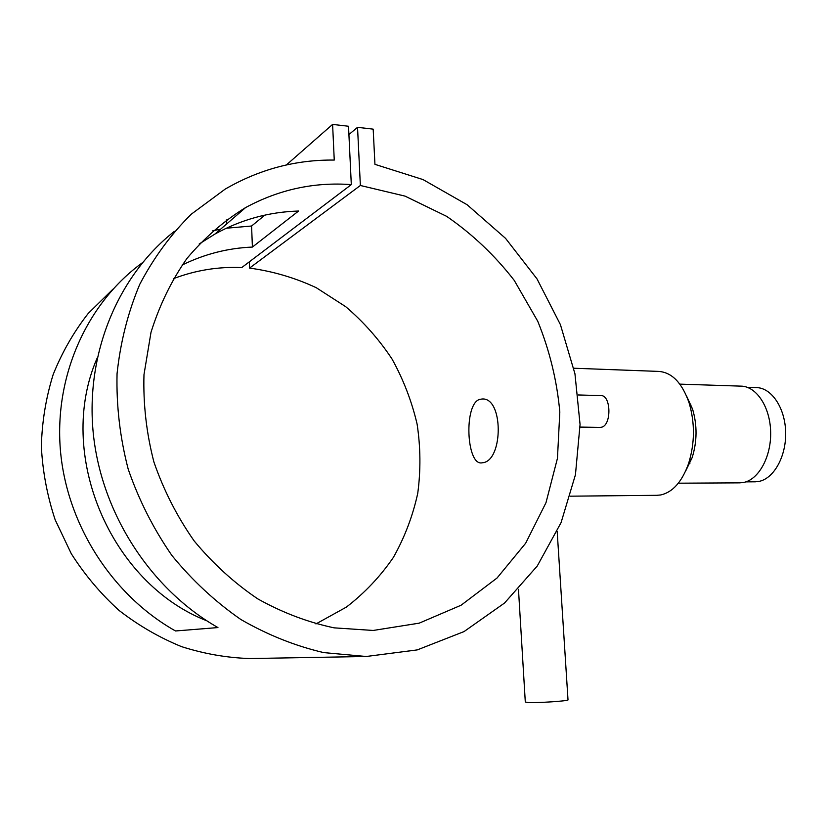 <?xml version="1.0" encoding="UTF-8"?>
<svg xmlns="http://www.w3.org/2000/svg" width="827" height="827" viewBox="0 0 827 827"><rect width="100%" height="100%" fill="white"/><g stroke="black" fill="none" stroke-linecap="round" stroke-linejoin="round"><path stroke-width="1.24" d="M754.793 481.821L758.452 481.51C773.607 479.05 786.332 456.628 785.65 432.211C785.143 407.783 771.436 387.615 756.271 387.605L747.319 387.315M600.04 427.394L601.487 427.218C611.804 425.316 611.132 394.768 600.805 395.595L578.259 394.965M568.004 699.745L568.015 699.952C567.384 701.079 537.209 703.043 528.06 702.547L525.3 702.009L518.467 589.31M685.645 471.039L692.137 457.662C697.182 441.463 697.326 425.295 692.581 409.138L686.782 396.495M656.69 495.311L660.659 494.97C672.661 492.323 681.965 481.883 688.55 463.637C694.856 443.344 695.042 423.073 689.098 402.832C682.068 382.777 671.886 372.305 658.561 371.406L573.793 368.232M739.441 482.865L743.111 482.554C758.442 480.042 771.333 457.031 770.65 431.942C770.154 406.843 756.271 386.147 740.94 386.137L679.846 384.131M479.515 399.431C463.792 404.269 466.407 464.64 481.469 462.924L483.195 462.675C503.436 459.719 503.416 397.167 482.079 398.996L479.515 399.431M174.363 231.374C118.137 275.494 85.14 353.532 93.317 433.803C101.659 514.032 151.052 589.465 217.946 627.569L175.52 630.97C112.379 595.471 66.615 524.659 60.371 449.785C54.251 374.869 87.6 302.558 142.378 262.748M212.766 230.785L220.623 229.172M226.267 228.221L251.584 226.019L264.847 215.134M112.937 289.202L88.293 313.35C73.851 331.782 62.149 352.168 53.176 374.507C45.961 397.673 42.012 421.667 41.35 446.487C42.632 471.411 47.232 495.838 55.151 519.769L71.287 553.708C84.799 574.91 100.739 593.827 119.088 610.45C138.543 625.522 159.363 637.576 181.526 646.631C204.135 653.847 226.949 657.816 249.95 658.55L253.982 658.478M357.533 127.327L360.365 185.486L405.044 196.123L446.663 216.354C472.393 234.113 494.928 255.471 514.27 280.436L537.757 321.258C549.635 350.545 556.995 380.792 559.817 411.991L557.46 458.282L545.996 502.671L525.662 543.225L497.037 578.021L461.084 605.23L419.206 623.155L373.215 630.453L334.108 627.848C307.83 622.276 282.4 612.631 257.838 598.913C234.206 582.973 212.984 563.642 194.159 540.93C177.112 516.606 163.694 490.297 153.905 461.993C146.42 433.059 143.123 403.948 143.981 374.672L151 332.33C159.435 305.339 171.396 280.746 186.881 258.541C204.083 238.093 223.652 221.109 245.598 207.577C278.947 189.538 314.177 181.878 351.31 184.607L348.518 126.262L332.599 124.401L334.253 160.066C295.725 159.632 259.358 169.318 225.171 189.125L191.306 214.162C170.879 234.392 153.688 257.797 139.732 284.385C127.958 312.441 120.401 342.223 117.052 373.732C116.287 405.716 119.987 437.504 128.185 469.105C138.853 500.015 153.429 528.804 171.892 555.465C192.278 580.42 215.268 601.756 240.853 619.495C267.472 634.857 295.063 645.887 323.615 652.586L366.206 656.493L417.273 649.898L464.04 631.58L504.532 603.038L537.23 566.05L561.078 522.602L575.447 474.729L580.058 424.458L574.951 373.794L560.417 324.649L537.023 278.916L505.566 238.372L467.121 204.734L423.021 179.583L374.941 164.346L373.184 129.157L357.533 127.327L348.911 134.553M199.173 243.996L215.03 234C241.308 219.548 269.157 211.888 298.578 211.03L252.4 247.066C227.88 248.079 204.445 254.075 182.095 265.074M97.172 358.039C55.347 453.537 110.28 583.242 206.771 620.777M360.365 185.486L249.537 268.093C272.786 271.235 295.043 277.789 316.307 287.734L345.748 306.714C363.642 321.982 379.076 339.432 392.05 359.052C403.431 379.634 411.784 401.322 417.108 424.127C420.602 447.242 420.819 470.294 417.749 493.295C412.807 515.934 404.692 537.292 393.394 557.388C380.379 576.409 364.697 592.99 346.337 607.132L315.935 623.94M351.31 184.607L241.753 267.566C218.307 266.552 195.492 270.264 173.308 278.709M249.299 261.849L249.537 268.093M332.599 124.401L286.359 164.966M226.319 219.91L226.474 224.107M252.4 247.066L251.584 226.019M755.423 481.81L745.84 481.862M557.181 531.441L568.015 699.952M692.581 409.138L689.098 402.832M692.137 457.662L688.55 463.637M689.894 463.399L688.695 463.399M366.206 656.493L249.95 658.55M245.598 207.577L215.03 234M690.793 404.258L689.873 404.227M657.444 495.311L570.33 496.179M740.072 482.854L678.347 483.195M580.058 427.083L600.237 427.394"/></g></svg>
